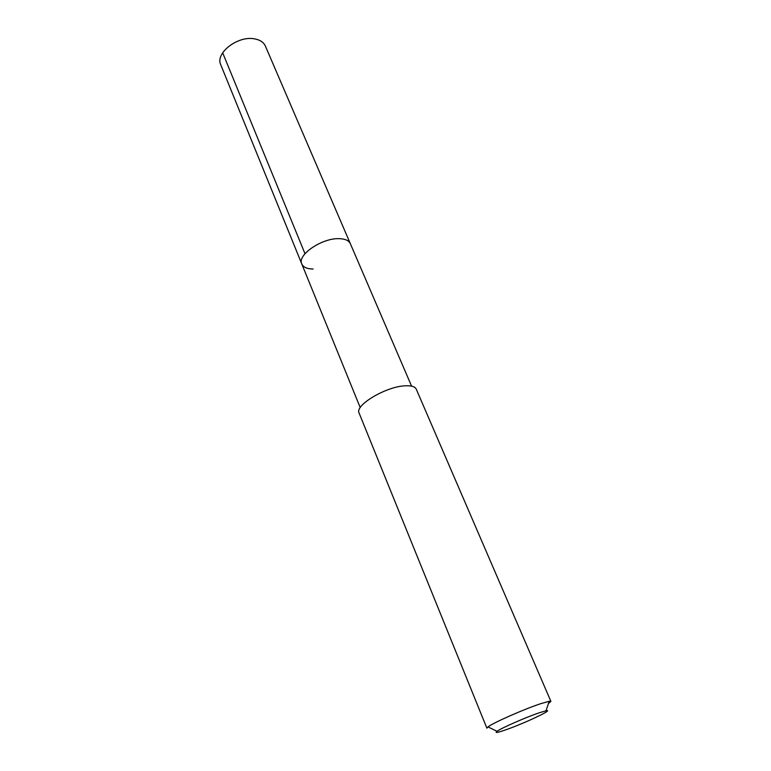 <?xml version="1.0" encoding="UTF-8"?>
<svg xmlns="http://www.w3.org/2000/svg" width="771" height="771" viewBox="0 0 771 771"><rect width="100%" height="100%" fill="white"/><g stroke="black" fill="none" stroke-linecap="round" stroke-linejoin="round"><path stroke-width="1.16" d="M411.589 386.136L265.378 46.067C263.624 42.222 259.962 39.813 254.401 38.839C237.719 35.505 214.936 53.286 220.747 64.745L301.789 263.961C296.845 254.931 322.519 237.574 339.616 238.682C345.331 238.933 348.897 240.591 350.333 243.655C348.897 240.591 345.331 238.933 339.616 238.682C322.519 237.574 296.845 254.931 301.789 263.961C303.302 267.229 307.08 268.925 313.132 269.04M550.899 701.388L416.253 389.153C415 386.541 411.174 385.433 404.765 385.837C385.548 386.714 354.467 405.459 359.103 413.063L486.877 728.171L487.995 726.889C493.016 722.87 524.241 709.089 540.616 703.711L549.203 701.282L550.899 701.388L548.432 703.576M504.918 730.127C497.256 732.739 494.616 733.134 497.016 731.303C501.198 728.142 526.044 717.223 539.122 712.828L546.013 710.804C555.236 708.886 522.931 724.017 504.918 730.127M222.674 52.794L305.008 253.707M360.23 407.618L301.789 263.961M497.016 731.303L487.995 726.889M546.013 710.804L549.203 701.282"/></g></svg>
